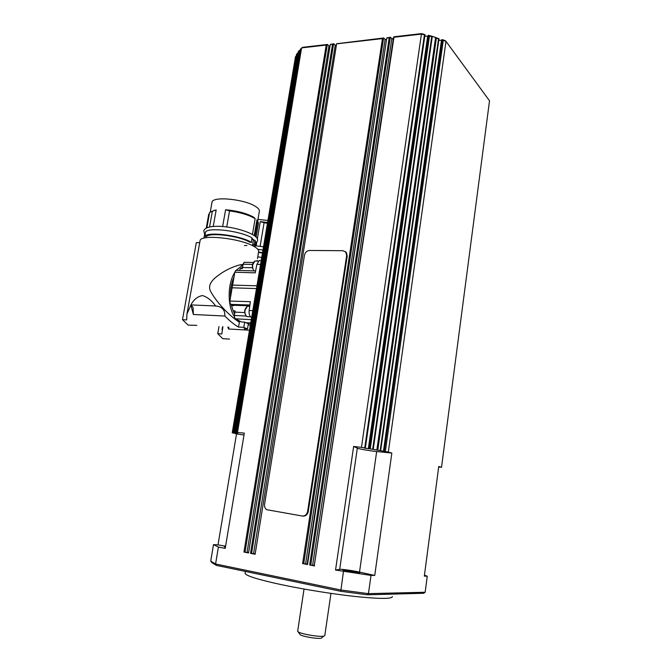 <?xml version="1.0" encoding="UTF-8"?>
<svg xmlns="http://www.w3.org/2000/svg" width="672" height="672" viewBox="0 0 672 672"><rect width="100%" height="100%" fill="white"/><g stroke="black" fill="none" stroke-linecap="round" stroke-linejoin="round"><path stroke-width="1.01" d="M298.208 631.915L299.746 634.124C300.09 635.233 303.929 636.409 311.245 637.669C318.377 638.652 321.922 638.627 321.871 637.594L323.627 636.224M297.671 631.159L297.646 631.336C298.67 632.654 303.358 634.032 311.724 635.452C319.88 636.594 324.24 636.644 324.786 635.586L330.977 593.384M199.996 241.13L200.088 240.568C200.718 233.957 241.013 238.342 254.218 246.557C257.628 248.539 259.09 250.295 258.602 251.815L257.468 258.552M252.462 234.427L255.133 218.686L254.722 218.425C248.657 214.914 240.257 212.411 229.538 210.907L226.724 226.993M255.133 218.686L253.966 217.358C246.826 213.36 237.367 210.823 225.59 209.756L222.642 226.556M211.924 202.684L212.016 202.154C212.73 195.93 245.154 199.189 255.788 206.632L256.25 206.934C258.695 208.631 259.711 210.16 259.308 211.537L257.72 220.886M256.948 219.862L254.209 235.536M251.546 242.424L251.16 242.197C240.652 235.637 209.252 231.487 204.859 236.04L206.48 236.443C210.622 232.201 239.904 236.074 249.74 242.189L251.546 242.424L251.899 237.854C241.416 231.218 210.034 227.086 205.624 231.722L204.859 236.04M253.453 246.137L252.697 244.44L253.428 240.139L254.99 240.232L254.26 244.541L252.697 244.44M252.143 238.946L253.428 240.139M224.843 316.042L193.351 314.488L193.091 307.457L190.856 304.912L215.662 305.978C222.13 306.608 225.187 309.968 224.843 316.042C229.757 320.956 234.293 324.626 238.434 327.054L239.434 322.123L236.267 319.259M238.434 327.054L243.785 327.356L247.489 328.936L244.146 328.742M234.654 314.009L233.159 310.867L235.108 310.976L234.41 315.454L234.511 317.52L235.402 318.805L241.399 321.955L244.667 322.123L248.363 323.736L247.489 328.936M245.02 262.332L243.877 262.618L243.146 264.247L242.34 268.59L240.391 268.565L242.634 267.254M236.746 270.379L235.603 270.614L234.822 272.21L229.858 301.081L230.017 303.156L230.958 304.399L233.444 305.651L231.521 305.6L231.286 304.55M333.581 43.932L332.514 44.327L250.505 553.35L251.58 553.493L333.581 43.932L336.302 45.73M330.288 44.453L248.539 552.955L330.288 44.47L333.875 43.722M236.023 432.457L299.83 50.207L298.88 50.912L235.15 432.348L244.322 433.096L225.238 548.377L218.4 547.033L215.578 563.984L210.731 561.086L213.494 544.597L218.4 547.033M298.024 52.861L296.982 53.693L233.587 432.508L235.914 432.743L235.15 432.348M424.805 36.263L427.678 36.128L428.467 35.288L432.44 36.389L431.718 36.725L372.674 449.274L388.324 452.046L445.981 41.353L489.518 100.8L441.521 467.284L438.673 467.006M370.23 448.862L429.475 36.103L428.61 35.557L369.23 448.736L372.674 449.274M314.244 565.816L393.952 37.262L421.42 34.104L421.655 33.6L425.032 34.684L424.427 34.81L364.728 447.93L365.333 448.073L364.4 448.115L369.23 448.736M432.44 36.389L439.034 38.732L438.547 38.783L380.159 450.576M377.782 450.164L436.38 38.102L435.002 37.145M383.552 38.178L382.469 38.581L302.618 563.581L303.71 563.732L383.552 38.178L386.467 40.127M336.622 43.722L255.133 554.257L336.622 43.739L383.821 37.96M393.952 37.262L393.943 36.792L421.655 33.6M296.226 55.994L295.504 56.65L232.504 432.751L237.653 433.474L233.587 432.508M327.272 44.663L326.206 45.049L243.953 552.056L245.028 552.208L327.272 44.663L329.969 46.435M390.289 37.405L389.206 37.808L309.666 564.967L310.758 565.118L390.289 37.405L393.238 39.371M386.803 37.926L307.129 564.438L307.541 564.556L386.803 37.951L390.558 37.187M385.342 451.508L443.268 40.37L442.319 39.707L384.233 451.366M347.5 571.284C355.706 572.737 359.856 573.174 359.948 572.611L342.745 569.89L347.5 571.284M245.154 572.872L245.062 573.434C246.322 575.929 258.376 579.667 281.232 584.632C304.231 589.512 334.816 594.367 357.554 596.736C380.999 599.029 392.591 598.945 392.314 596.492M388.324 452.046L391.843 453.054L374.732 575.45L359.512 572.082C353.027 570.612 341.191 568.974 339.679 569.344L335.538 570.058L353.64 446.435L361.46 447.384L421.42 34.104L424.427 34.81M254.831 553.728L251.58 553.493M314.278 565.37L310.758 565.118M248.245 552.434L245.028 552.208M307.196 563.984L303.71 563.732M225.607 546.185L218.014 544.866L236.519 433.927L232.504 432.751M232.21 432.877L295.504 56.65M345.24 251.538L346.357 252.47L347.222 256.049L308.28 511.476C307.49 514.693 305.676 516.239 302.82 516.088L302.526 516.054M361.46 447.384L364.728 447.93M424.452 575.215L427.258 576.181L424.326 576.148L438.74 466.486L441.521 467.284M237.527 432.272L301.594 47.888L326.206 45.049M353.64 446.435L357.336 448.182C358.655 448.904 370.205 450.904 376.673 451.525L391.843 453.054M236.519 433.927L244.003 434.994M427.258 576.181L425.158 592.25L368.449 593.645L340.771 589.982L215.578 563.984L216.443 565.396L340.763 591.301L367.214 594.796L423.704 593.267L425.158 592.25M335.538 570.058L371.011 575.4L374.732 575.45M371.011 575.4L368.449 593.645L367.214 594.796M343.434 571.603L340.763 591.301M309.666 564.967L314.63 565.95M302.618 563.581L307.541 564.556M250.505 553.35L255.133 554.257M243.953 552.056L248.539 552.955M218.014 544.866L213.494 544.597M216.443 565.396L211.789 562.582L210.731 561.086M225.506 546.773L224.305 546.798L225.422 547.31M443.268 40.37L445.981 41.353L445.116 40.53L442.319 39.707M438.791 40.412L441.487 40.211L442.193 39.488M299.83 50.207L300.334 49.913M236.569 432.289L300.518 48.989L302.694 47.317L327.566 44.453M387.181 38.035L389.206 37.808M336.958 43.814L382.469 38.581M436.38 38.102L438.547 38.783M429.475 36.103L431.718 36.725M233.192 432.575L296.461 54.667M296.47 54.6L296.982 53.693M234.595 432.39L298.208 51.87M298.217 51.794L298.88 50.912M330.616 44.545L332.514 44.327M249.421 330.196L228.514 328.994L228.875 327.146M257.972 219.442L267.809 220.424M262.349 253.008L258.493 252.462M257.754 256.847L261.618 257.401M262.853 250.009L257.846 249.32M262.416 252.613L258.56 252.059M267.464 222.482L260.282 221.626L257.326 239.131M256.78 242.365L256.192 245.843M260.282 221.626L264.079 222.743L260.123 246.271M267.338 223.222L264.079 222.743M229.496 339.074L222.751 338.688L217.745 333.707L221.827 333.959L222.894 326.81M217.745 333.707L218.98 326.592M227.842 327.088L228.514 328.994M229.858 301.081L250.396 301.678L249.144 310.506C248.842 313.874 249.53 316.168 251.236 317.394L251.538 317.554M260.753 260.543L259.258 260.526L256.906 264.356L255.242 272.849L234.822 272.21M233.159 310.867L231.521 305.6M239.442 270.463L240.391 268.565M230.404 297.293C230.152 290.086 231.252 283.55 233.722 277.687M248.212 324.626L250.236 325.324M234.352 316.63C227.27 305.878 227.464 283.71 234.788 272.378M236.149 270.362L243.037 264.869M243.121 264.373L239.56 264.961C233.612 266.557 227.816 269.128 222.163 272.672C215.258 277.41 207.346 282.92 210.202 290.556C215.636 301.325 229.303 315.966 239.274 322.115M240.223 321.342L239.568 321.308L239.434 322.123M190.898 304.903C193.67 299.636 197.501 296.52 202.406 295.562C207.127 296.864 211.537 300.334 215.636 305.97M243.785 327.356L244.667 322.123M205.674 237.67L205.934 236.309L205.674 237.67L204.078 238.123M204.002 237.728L204.767 233.444L205.321 233.428M199.727 242.634L196.316 242.617L182.482 319.679L186.698 319.906L186.917 314.194L190.84 305.004L193.351 314.488M206.27 228.06L208.74 214.225L209.412 213.637M209.572 226.951L212.369 211.21L209.614 212.528L206.892 227.766M212.369 211.21L216.174 209.924L213.242 226.447M210.874 211.73L216.174 209.924M225.59 209.756L229.538 210.907M254.974 247.01L254.26 244.541M255.108 246.355L255.746 242.6L254.99 240.232M256.099 237.166L258.434 223.364L257.737 220.903L255.133 236.25M256.88 219.778L257.737 220.903M196.804 325.374L188.16 325.105L182.482 319.679M264.592 504.311L304.458 255.242C305.189 252.328 306.886 250.732 309.574 250.463L342.871 250.706L345.786 252.084L346.66 255.679L307.633 511.384C306.852 514.618 305.029 516.155 302.173 516.012L266.616 509.67C264.995 508.418 264.314 506.629 264.592 504.311M254.075 270.908C252.823 269.455 252.361 267.389 252.706 264.718L254.873 261.038L256.217 261.055M246.053 316.05L234.41 315.454M247.237 323.341L250.538 323.518M243.146 264.247L252.504 264.424M230.958 304.399L249.925 304.996M402.973 241.382L432.256 36.666M410.038 242.995L422.923 152.04M435.565 37.624L376.841 450.038M395.388 239.686L408.559 148.436M234.242 432.583L297.704 53.08M408.593 148.243L424.973 34.793M422.957 151.847L438.976 38.816M373.22 449.408L402.973 241.399M380.604 450.677L410.012 243.146M365.299 448.048L395.363 239.828M250.496 316.798L247.01 316.663C245.33 315.58 244.667 313.412 245.028 310.178L247.372 306.264L248.8 306.323M335.236 45.167L253.588 553.594M391.81 38.69L312.631 565.177M328.944 45.881L247.044 552.308M385.09 39.463L305.6 563.8M427.678 36.128L368.315 448.753M441.487 40.211L383.418 451.374M359.512 572.082L376.673 451.525M339.679 569.344L357.336 448.182M231.764 287.801L256.393 288.574M256.855 285.81L232.235 285.079M252.689 310.666L249.144 310.506M260.442 264.415L256.906 264.356M249.808 305.802L232.84 305.256M244.667 312.589L234.982 312.11M252.428 267.733L242.584 267.532M250.631 322.963L245.767 322.703M235.402 318.805L251.185 319.645M190.991 305.978L190.294 305.945M308.28 511.476L307.633 511.384M347.222 256.049L346.66 255.679M204.632 234.2L203.776 230.74C204.91 227.951 209.034 226.481 216.149 226.321C233.411 225.8 259.82 234.461 257.494 240.71M263.399 246.75L255.209 245.767M297.646 631.336L304.046 589.05M253.94 270.9C251.572 266.944 251.882 263.651 254.873 261.038L258.443 261.089M257.41 241.139L255.604 243.424M246.952 245.49L244.432 245.549M252.227 238.442L253.924 240.164M257.048 261.072L257.158 260.425M255.612 270.959L235.998 270.362M393.565 37.145L314.21 565.832M410.071 243.071L422.982 151.964M395.422 239.753L425.023 34.726M422.99 151.931L439.026 38.758M380.646 450.694L410.071 243.088M365.341 448.073L395.413 239.77M246.75 316.554C243.818 312.85 244.028 309.422 247.372 306.264L249.732 306.365M296.453 54.634L233.184 432.583M298.2 51.836L234.578 432.398M300.485 49.039L236.544 432.289M245.389 571.427L245.062 573.434M222.071 329.524L222.55 326.794M261.089 260.551L259.258 260.526M244.306 262.315L253.243 262.475M242.651 265.012L239.56 264.961M214.225 210.286L213.528 210.739M210.252 212.075L212.016 202.154M186.917 314.194L200.088 240.568M346.357 252.47L345.786 252.084"/></g></svg>

